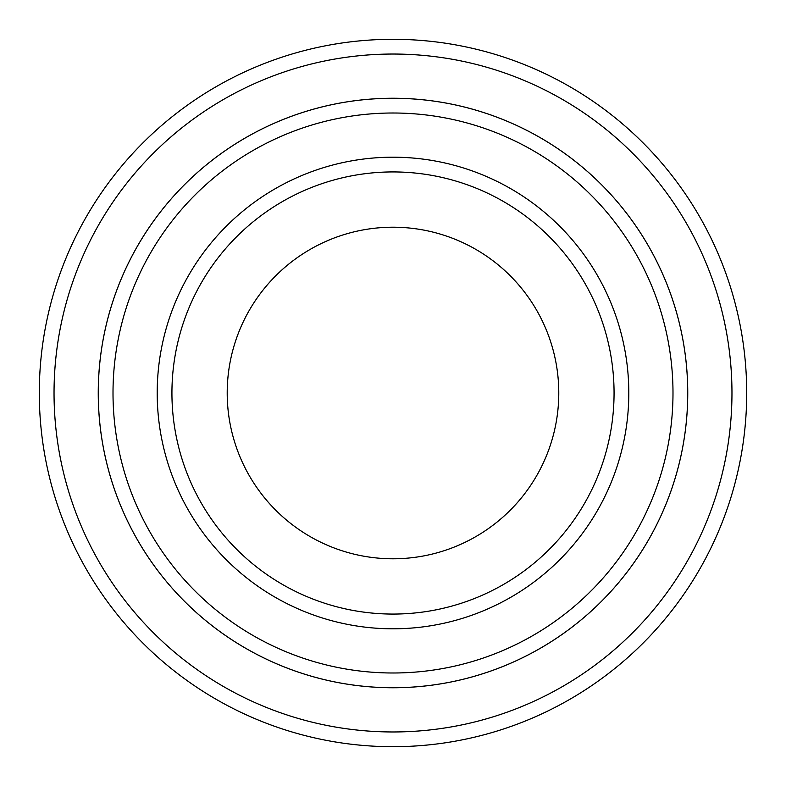 <?xml version="1.0" encoding="UTF-8"?>
<svg xmlns="http://www.w3.org/2000/svg" width="786" height="786" viewBox="0 0 786 786"><rect width="100%" height="100%" fill="white"/><g stroke="black" fill="none" stroke-linecap="round" stroke-linejoin="round"><path stroke-width="1.18" d="M113.007 393A279.993 279.993 0 0 0 532.996 635.481A279.993 279.993 0 0 0 532.996 150.519A279.993 279.993 0 0 0 113.007 393M98.27 393A294.73 294.73 0 0 0 393 687.73A294.73 294.73 0 0 0 687.73 393A294.73 294.73 0 0 0 393 98.27A294.73 294.73 0 0 0 98.27 393M614.062 393A221.062 221.062 0 0 1 282.469 584.45A221.062 221.062 0 0 1 282.469 201.55A221.062 221.062 0 0 1 614.062 393M558.777 393A165.777 165.777 0 0 1 310.106 536.573A165.777 165.777 0 0 1 310.106 249.427A165.777 165.777 0 0 1 558.777 393M54.038 393A338.963 338.963 0 0 0 562.481 686.551A338.963 338.963 0 0 0 562.481 99.449A338.963 338.963 0 0 0 54.038 393M687.75 393A294.75 294.75 0 0 1 245.625 648.263A294.75 294.75 0 0 1 245.625 137.737A294.75 294.75 0 0 1 687.75 393M746.7 393A353.7 353.7 0 0 0 393 39.3A353.7 353.7 0 0 0 39.3 393A353.7 353.7 0 0 0 393 746.7A353.7 353.7 0 0 0 746.7 393M157.2 393A235.8 235.8 0 0 0 510.9 597.213A235.8 235.8 0 0 0 510.9 188.787A235.8 235.8 0 0 0 157.2 393"/></g></svg>
